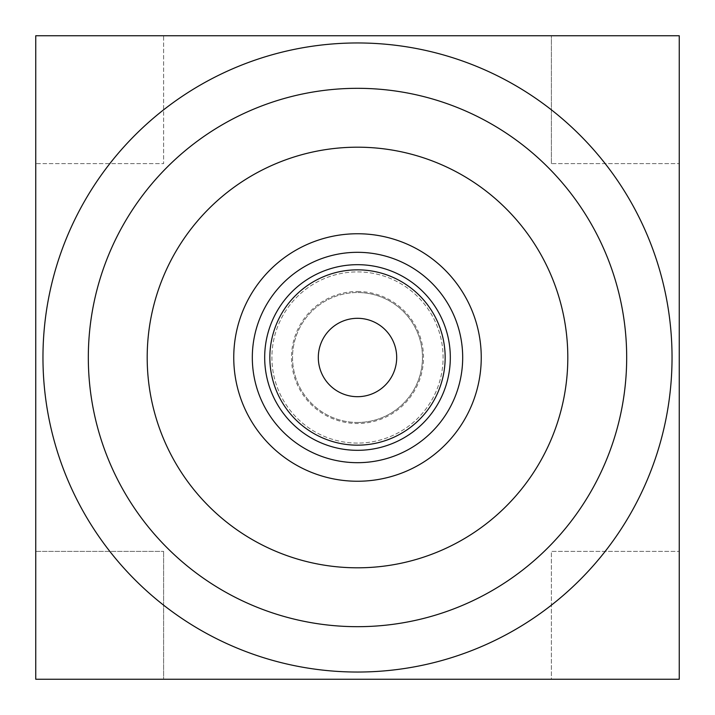 <?xml version="1.0" encoding="UTF-8"?>
<svg xmlns="http://www.w3.org/2000/svg" width="715" height="715" viewBox="0 0 715 715"><rect width="100%" height="100%" fill="white"/><g stroke="black" fill="none" stroke-linecap="round" stroke-linejoin="round"><path stroke-width="0.54" stroke-dasharray="3.58 2.68" d="M35.75 163.628L35.75 35.75L163.628 35.75L163.628 163.628L35.75 163.628L35.75 551.372L163.628 551.372L35.75 551.372L35.75 679.25L163.628 679.25L163.628 551.372L163.628 679.25L551.372 679.25L551.372 551.372L679.25 551.372L551.372 551.372L551.372 679.25L679.25 679.25L679.25 35.75L163.628 35.75L163.628 163.628L35.75 163.628M551.372 163.628L551.372 35.75L551.372 163.628L679.25 163.628L551.372 163.628M357.5 443.094A85.594 85.594 0 0 1 271.906 357.5A85.594 85.594 0 0 1 357.5 271.906A85.594 85.594 0 0 1 443.094 357.5A85.594 85.594 0 0 1 357.5 443.094A85.594 85.594 0 0 1 271.906 357.5A85.594 85.594 0 0 1 357.5 271.906A85.594 85.594 0 0 1 443.094 357.5A85.594 85.594 0 0 1 357.5 443.094M135.09 579.91A314.529 314.529 0 0 0 579.91 579.91A314.529 314.529 0 0 0 579.91 135.09A314.529 314.529 0 0 0 135.09 135.09A314.529 314.529 0 0 0 135.09 579.91M357.5 147.192A210.308 210.308 0 0 1 567.808 357.5A210.308 210.308 0 0 1 357.5 567.808A210.308 210.308 0 0 1 147.192 357.5A210.308 210.308 0 0 1 357.5 147.192M357.5 481.249A123.749 123.749 0 0 0 481.249 357.5A123.749 123.749 0 0 0 357.5 233.751A123.749 123.749 0 0 0 233.751 357.5A123.749 123.749 0 0 0 357.5 481.249M357.5 264.684A92.816 92.816 0 0 0 264.684 357.5A92.816 92.816 0 0 0 357.5 450.316A92.816 92.816 0 0 0 450.316 357.5A92.816 92.816 0 0 0 357.5 264.684A92.816 92.816 0 0 0 264.684 357.5A92.816 92.816 0 0 0 357.5 450.316A92.816 92.816 0 0 0 450.316 357.5A92.816 92.816 0 0 0 357.5 264.684A92.816 92.816 0 0 0 264.684 357.5A92.816 92.816 0 0 0 357.5 450.316A92.816 92.816 0 0 0 450.316 357.5A92.816 92.816 0 0 0 357.5 264.684M357.5 422.467A64.967 64.967 0 0 0 422.467 357.5A64.967 64.967 0 0 0 357.5 292.533A64.967 64.967 0 0 1 422.467 357.5A64.967 64.967 0 0 1 357.5 422.467A64.967 64.967 0 0 1 292.533 357.5A64.967 64.967 0 0 1 357.5 292.533A64.967 64.967 0 0 0 292.533 357.5A64.967 64.967 0 0 0 357.5 422.467M357.5 396.691A39.191 39.191 0 0 0 396.691 357.5A39.191 39.191 0 0 0 357.5 318.309A39.191 39.191 0 0 0 318.309 357.5A39.191 39.191 0 0 0 357.5 396.691M357.5 291.497A66.003 66.003 0 0 1 423.503 357.5A66.003 66.003 0 0 1 357.5 423.503A66.003 66.003 0 0 1 291.497 357.5A66.003 66.003 0 0 1 357.5 291.497"/><path stroke-width="1.07" d="M35.75 679.25L35.75 35.75L679.25 35.75L679.25 679.25L35.75 679.25M135.09 579.91A314.529 314.529 0 0 1 135.09 135.09A314.529 314.529 0 0 1 579.91 135.09A314.529 314.529 0 0 1 579.91 579.91A314.529 314.529 0 0 1 135.09 579.91M357.5 626.68A269.18 269.18 0 0 1 88.32 357.5A269.18 269.18 0 0 1 357.5 88.32A269.18 269.18 0 0 1 626.68 357.5A269.18 269.18 0 0 1 357.5 626.68M357.5 567.808A210.308 210.308 0 0 1 147.192 357.5A210.308 210.308 0 0 1 357.5 147.192A210.308 210.308 0 0 1 567.808 357.5A210.308 210.308 0 0 1 357.5 567.808M357.5 481.249A123.749 123.749 0 0 0 481.249 357.5A123.749 123.749 0 0 0 357.5 233.751A123.749 123.749 0 0 0 233.751 357.5A123.749 123.749 0 0 0 357.5 481.249M357.5 462.685A105.185 105.185 0 0 1 252.315 357.5A105.185 105.185 0 0 1 357.5 252.315A105.185 105.185 0 0 1 462.685 357.5A105.185 105.185 0 0 1 357.5 462.685M357.5 450.316A92.816 92.816 0 0 0 450.316 357.5A92.816 92.816 0 0 0 357.5 264.684A92.816 92.816 0 0 0 264.684 357.5A92.816 92.816 0 0 0 357.5 450.316M357.5 445.159A87.659 87.659 0 0 1 269.841 357.5A87.659 87.659 0 0 1 357.5 269.841A87.659 87.659 0 0 1 445.159 357.5A87.659 87.659 0 0 1 357.5 445.159M357.5 396.691A39.191 39.191 0 0 1 318.309 357.5A39.191 39.191 0 0 1 357.5 318.309A39.191 39.191 0 0 1 396.691 357.5A39.191 39.191 0 0 1 357.5 396.691"/></g></svg>
